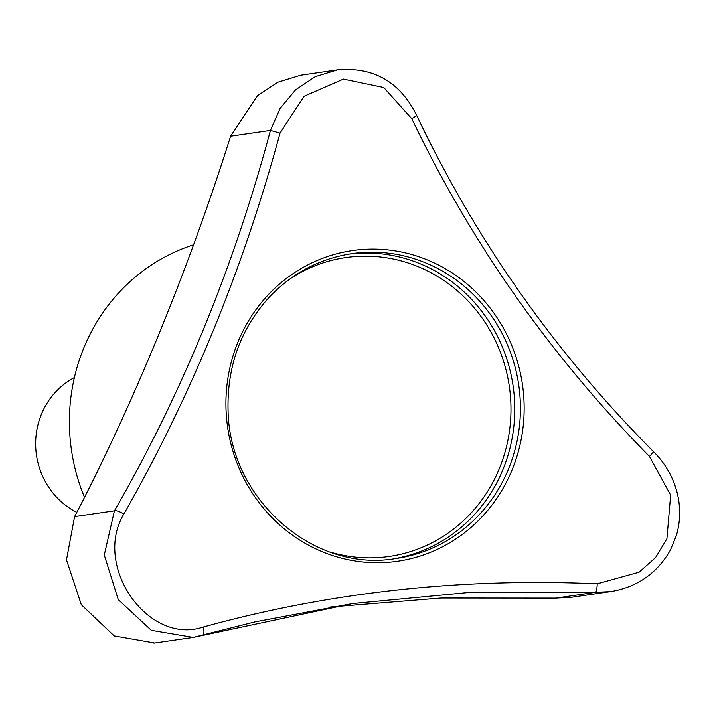 <?xml version="1.0" encoding="UTF-8"?>
<svg xmlns="http://www.w3.org/2000/svg" width="713" height="713" viewBox="0 0 713 713"><rect width="100%" height="100%" fill="white"/><g stroke="black" fill="none" stroke-linecap="round" stroke-linejoin="round"><path stroke-width="1.07" d="M337.463 69.865L300.717 75.204L277.847 82.218L257.42 95.738L230.593 136.236C188.678 269.22 133.349 404.111 74.589 516.613L66.487 559.865L81.3 604.704L114.232 635.951L154.694 643.019M193.508 244.826A187.831 178.223 81.7 0 0 84.33 496.961M330.137 607.03L441.053 598.02L555.65 598.118L571.692 597.253L610.774 591.576L595.48 592.325L472.585 592.129L352.579 603.555L193.214 637.422L151.325 630.354L118.269 599.624L104.276 555.008L114.428 510.82C181.975 393.531 233.98 266.733 270.432 130.443L280.138 108.34L295.53 89.9L315.244 76.665L337.516 69.856C373.487 66.772 399.779 81.754 416.392 114.793A7.513 1.649 -24.4 0 1 411.74 118.661L383.746 87.485L343.425 79.098L304.068 96.255L280.04 133.126C242.99 269.496 190.906 396.499 123.777 514.144C92.476 566.345 148.438 645.693 203.232 627.057C329.424 592.2 460.75 577.78 597.218 583.804L639.071 572.2L655.559 557.593L666.913 538.707L670.648 495.134L649.454 456.436C550.882 356.304 471.641 243.712 411.74 118.661M416.392 114.793C475.892 240.121 554.901 352.391 653.438 451.605A7.513 0.544 134.4 0 1 649.454 456.436M280.04 133.126L270.432 130.443L230.593 136.236M123.777 514.144A7.513 2.406 -150.8 0 0 114.428 510.82L74.589 516.613M202.171 635.506A7.513 3.208 -105.9 0 0 202.305 635.47A7.513 3.208 -105.9 0 0 203.232 627.057M555.65 598.118L595.48 592.325A7.513 1.444 -87.4 0 0 597.218 583.804M74.384 377.596A75.132 71.291 81.7 0 0 35.65 445.09A75.132 71.291 81.7 0 0 76.71 512.326M349.138 254.069A154.017 146.147 -98.3 0 1 426.08 266.359A154.017 146.147 -98.3 0 1 513.77 427.06A154.017 146.147 -98.3 0 1 393.424 558.849M290.271 278.685A151.013 143.295 -98.3 0 1 424.012 269.238A151.013 143.295 -98.3 0 1 503.013 458.691A151.013 143.295 -98.3 0 1 329.976 551.996M316.314 549.108A156.967 148.946 81.7 0 0 522.21 433.459A156.967 148.946 81.7 0 0 433.771 262.714A156.967 148.946 81.7 0 0 237.973 341.999A156.967 148.946 81.7 0 0 316.314 549.108M431.73 265.539A154.017 146.147 -98.3 0 1 519.251 427.72A154.017 146.147 -98.3 0 1 396.25 558.466C313.622 573.19 229.033 498.744 228.062 410.082C227.028 366.01 240.896 328.221 269.683 296.724C292.553 272.919 319.977 258.552 351.955 253.623A154.017 146.147 -98.3 0 1 431.73 265.539M352.525 603.563L255.022 621.896L193.214 637.422L153.883 643.135M653.438 451.605C665.345 463.37 673.322 477.353 677.35 493.548C680.719 507.692 680.389 521.702 676.361 535.561L670.407 550.035C657.083 573.323 637.208 587.173 610.774 591.576L610.774 591.576"/></g></svg>
